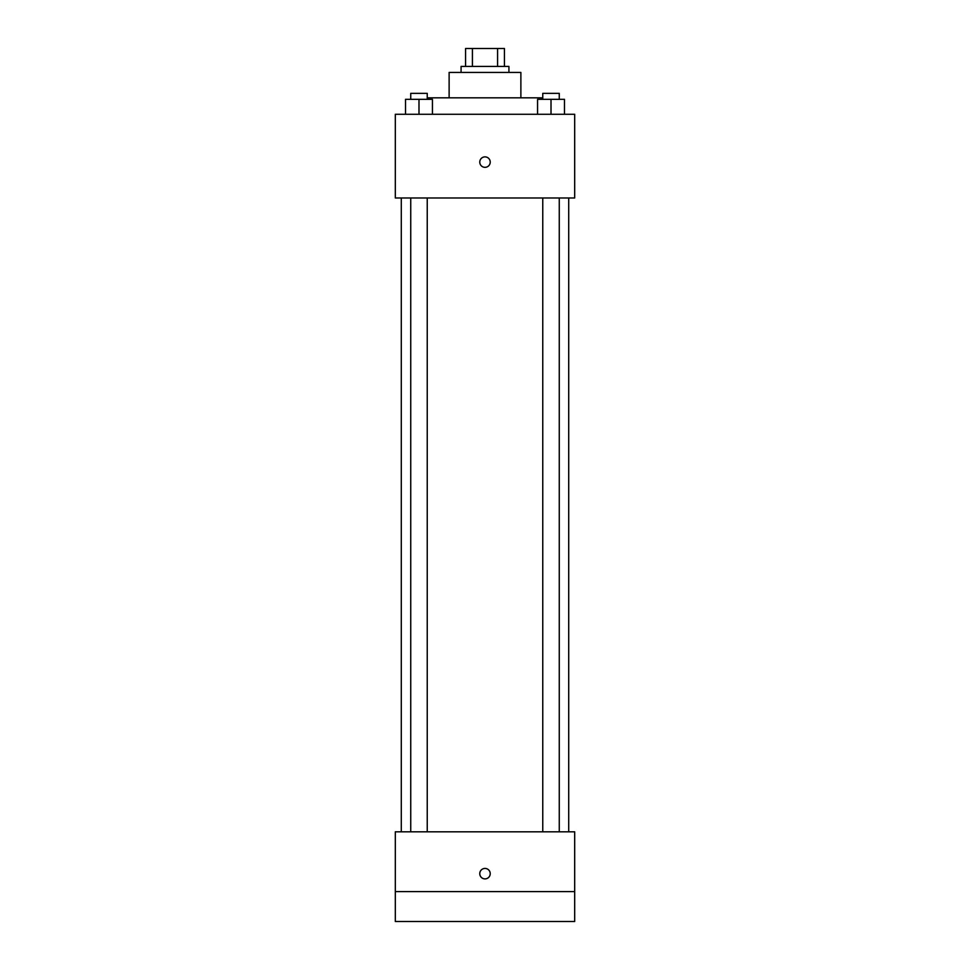 <?xml version="1.0" encoding="UTF-8"?>
<svg xmlns="http://www.w3.org/2000/svg" width="970" height="970" viewBox="0 0 970 970"><rect width="100%" height="100%" fill="white"/><g stroke="black" fill="none" stroke-linecap="round" stroke-linejoin="round"><path stroke-width="1.45" d="M472.414 66.433L472.414 48.5L465.564 48.5L465.564 66.433L465.564 48.5M472.414 48.5L504.436 48.5L504.436 66.433M497.586 66.433L497.586 48.5M461.077 72.423L461.077 66.433L508.923 66.433L508.923 72.423M449.122 97.825L449.122 72.423L520.878 72.423L520.878 97.825M428.194 99.328L428.194 97.825L541.806 97.825L541.806 99.328M395.311 114.278L574.689 114.278L574.689 197.989L395.311 197.989L395.311 114.278M485 167.337A5.238 5.238 0 0 1 480.465 159.492A5.238 5.238 0 0 1 489.535 159.492A5.238 5.238 0 0 1 485 167.337M395.311 831.811L574.689 831.811L574.689 921.5L395.311 921.5L395.311 831.811M485 878.893A5.238 5.238 0 0 1 480.465 871.048A5.238 5.238 0 0 1 489.535 871.048A5.238 5.238 0 0 1 485 878.893M395.311 891.6L574.689 891.6M537.562 114.278L537.562 99.328L564.467 99.328L564.467 114.278L564.467 99.328M551.008 114.278L551.008 99.328M559.266 99.328L559.266 93.35L542.763 93.35L542.763 99.328M405.533 114.278L405.533 99.328L432.438 99.328L432.438 114.278L432.438 99.328M418.991 114.278L418.991 99.328M427.236 99.328L427.236 93.35L410.734 93.35L410.734 99.328M568.711 831.811L568.711 197.989M401.289 831.811L401.289 197.989M542.763 197.989L542.763 831.811M559.266 197.989L559.266 831.811M427.236 831.811L427.236 197.989M410.734 831.811L410.734 197.989"/></g></svg>
